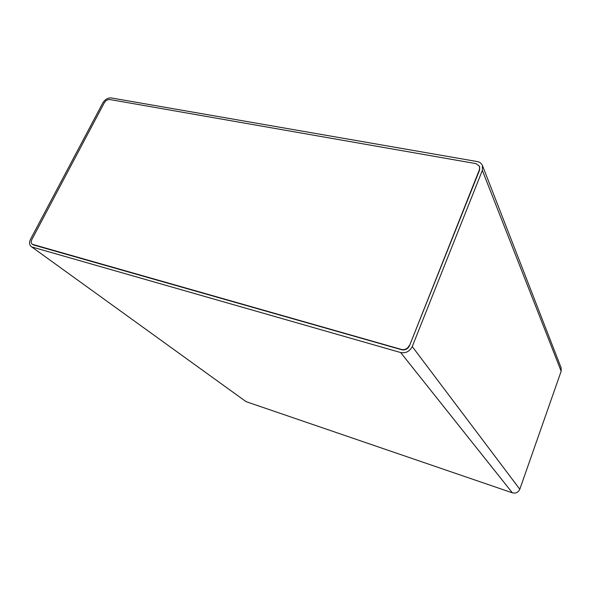 <?xml version="1.0" encoding="UTF-8"?>
<svg xmlns="http://www.w3.org/2000/svg" width="591" height="591" viewBox="0 0 591 591"><rect width="100%" height="100%" fill="white"/><g stroke="black" fill="none" stroke-linecap="round" stroke-linejoin="round"><path stroke-width="0.89" d="M246.033 401.629L31.19 246.536L246.033 401.629L512.353 492.82C515.803 493.603 518.285 492.406 519.807 489.237L561.162 371.214L561.118 367.794L482.463 165.561C481.399 163.301 479.633 161.964 477.173 161.55L111.197 97.929C107.835 97.751 105.05 99.391 102.849 102.849L30.547 239.229C29.055 242.295 29.269 244.733 31.19 246.536M32.387 247.112L400.646 352.531C405.84 353.411 409.711 351.423 412.252 346.555L482.345 170.415L482.463 165.561M479.611 166.485L479.626 169.927L409.482 345.772L479.471 169.543L479.545 166.293L476.036 163.633L109.845 99.532C107.599 99.414 105.737 100.507 104.275 102.819L31.907 239.436C30.909 241.475 31.05 243.1 32.328 244.305L401.54 349.48C404.998 350.064 407.576 348.734 409.275 345.499M32.527 244.438L33.133 244.696M409.482 345.772C407.79 349.015 405.212 350.337 401.754 349.761L33.517 244.97M482.345 170.415L561.162 371.214M412.252 346.555L519.807 489.237M400.646 352.531L512.353 492.82M479.626 169.927L479.471 169.543M32.712 244.585L32.328 244.305M479.693 166.677L479.545 166.293"/></g></svg>
